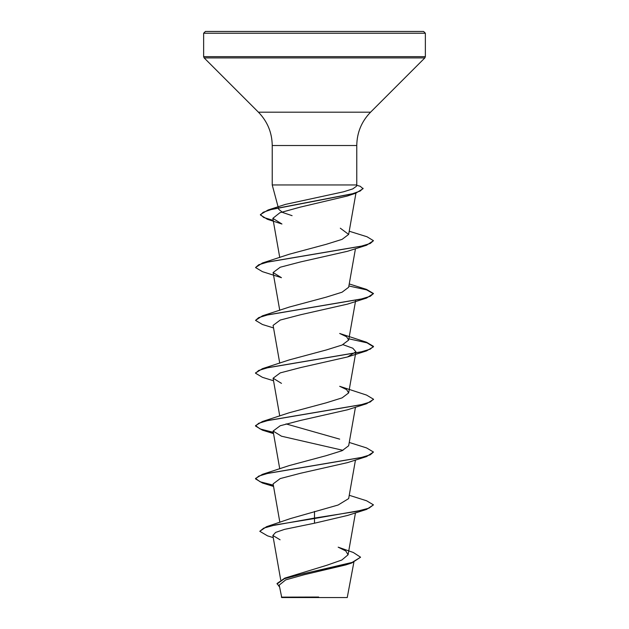<?xml version="1.0" encoding="UTF-8"?>
<svg xmlns="http://www.w3.org/2000/svg" width="629" height="629" viewBox="0 0 629 629"><rect width="100%" height="100%" fill="white"/><g stroke="black" fill="none" stroke-linecap="round" stroke-linejoin="round"><path stroke-width="0.94" d="M279.213 585.112L281.753 597.55L347.247 597.55L353.868 562.271M312.023 597.165L281.36 597.133L318.667 597.039M314.5 31.45L423.592 31.45L425.361 33.219L203.639 33.219L205.408 31.45L314.5 31.45M292.084 215.668L282.665 212.476L278.773 209.355M285.542 204.37L343.52 191.806L352.735 188.912L356.407 186.294L356.769 184.957L272.231 184.957L272.231 145.527L356.769 145.527C356.957 132.577 361.565 121.46 370.583 112.174L424.842 57.915L425.361 56.665L425.361 33.219M284.819 578.106L326.891 565.243L341.83 560.014L348.065 554.786L345.808 550.973L338.174 547.167L353.301 552.482L360.574 557.208L352.106 562.428L284.819 578.106L277.051 583.508L279.559 587.054M314.5 511.44L314.5 518.076L266.523 526.693L290.417 518.587L338.111 505.024L348.663 498.593L355.464 460.027M273.308 485.156L260.154 481.798L255.531 478.449L262.442 474.337L289.309 465.562L326.207 455.663L342.074 450.718L348.663 445.757L355.464 407.191M339.684 439.144L286.03 423.907M262.45 421.501L289.309 412.726L326.199 402.827L342.097 397.866L348.655 392.921L346.61 389.61L339.691 386.308L366.558 395.083L373.469 399.195L370.253 401.986L360.967 404.769L262.45 421.501L255.531 425.613L260.162 428.97L273.308 432.32M262.442 368.665L289.316 359.89L326.223 349.983L342.074 345.038L348.663 340.085L346.626 336.782L339.684 333.472L366.55 342.247L373.469 346.359L370.253 349.15L360.967 351.933L262.442 368.665L255.555 372.997M273.536 327.937L262.442 324.493L255.531 320.381L262.45 315.829L289.316 307.054L326.199 297.155L342.058 292.21L348.655 287.249L355.464 248.683M255.531 267.545L258.747 264.754L268.033 261.971L366.558 245.239L347.53 251.278L300.631 261.908L280.227 267.223L273.088 272.546L281.462 277.696L262.45 271.657L255.531 267.545L262.442 262.993L289.309 254.218L326.199 244.319L342.09 239.358L348.663 234.413L340.313 228.201M355.668 193.252L347.365 196.004L300.159 207.153L279.889 212.744L272.844 218.342L281.949 224.018L267.372 219.269L260.414 214.984L263.197 212.272L271.185 209.551L355.668 193.252L363.059 188.708L360.22 186.278L356.682 185.28M255.531 320.381L258.739 317.598L268.025 314.807L366.558 298.075L347.53 304.114L300.615 314.744L280.235 320.059L273.096 325.382L279.756 363.2M342.97 344.653L352.83 348.23L355.896 351.8L347.53 356.95L300.599 367.58L280.235 372.895L273.104 378.218L281.478 383.368M273.387 432.776L262.442 430.165L255.531 426.053L258.739 423.262L268.025 420.479L366.558 403.747L347.515 409.786L300.568 420.424L280.227 425.739L273.112 431.054L281.485 436.204L342.97 450.325M273.387 485.612L262.442 483.001L255.531 478.889L258.747 476.098L268.025 473.315L366.55 456.583L347.515 462.622L300.591 473.252L280.227 478.575L273.112 483.89L279.866 522.353M366.558 509.419L373.469 504.867L368.979 508.169L356.195 511.471L314.5 518.076L314.5 518.516L366.558 509.419L347.507 515.466L314.5 523.21L284.56 529.359L275.636 532.417L272.868 535.476L280.078 539.792M360.574 557.208L351.831 562.955L345.816 564.913L303.956 574.78L285.692 579.883L279.221 585.112M266.523 526.693L259.785 531.301L267.561 535.869L273.245 537.622M314.5 523.21L314.5 518.516L275.313 524.908L263.763 528.108L259.785 531.301M351.831 562.955L304.373 573.451L284.394 578.696L277.051 583.948M330.87 31.45L327.921 31.45M373.469 504.867L366.55 500.755L349.244 495.29M262.442 474.337L360.975 457.605L370.261 454.814L373.469 452.031L366.558 447.919L349.244 442.454M262.45 315.829L360.975 299.097L370.261 296.306L373.469 293.523L366.558 289.411L349.244 283.946M262.442 262.993L360.967 246.261L370.253 243.478L373.469 240.687L367.014 236.763L349.221 231.22M273.206 220.394L263.685 217.469L260.414 214.544L268.056 210L352.665 193.701L360.275 190.988L363.059 188.268M366.55 456.583L373.469 452.031M366.558 403.747L373.445 399.415M273.536 380.773L262.45 377.329L255.531 373.217L258.747 370.426L268.033 367.643L366.55 350.911L373.469 346.799L366.966 342.813L348.883 338.827M366.558 298.075L373.469 293.523M373.445 293.743L366.605 289.867L348.883 285.991M366.558 245.239L373.469 240.687M273.293 220.858L267.372 219.269M272.231 145.527C272.043 132.577 267.435 121.46 258.417 112.174L204.158 57.915L203.639 56.665L425.361 56.665M204.158 57.915L424.842 57.915M258.417 112.174L370.583 112.174M278.773 209.363L278.372 207.869M278.254 207.452L272.231 184.957M356.769 184.957L356.769 145.527M280.691 579.828L272.868 535.476M348.073 554.786L355.464 512.863M279.756 468.872L273.088 431.054M279.756 416.036L273.088 378.218M348.663 392.921L355.912 351.8M348.663 340.085L355.613 300.686M279.756 310.364L273.088 272.546M279.756 257.528L272.844 218.342M348.663 234.413L355.935 193.166M203.639 56.665L203.639 33.219M285.542 204.362L268.056 210M347.53 356.95L366.55 350.911M273.536 433.609L262.442 430.165M273.536 486.445L262.442 483.001M255.531 478.889L255.531 478.449M255.531 426.053L255.531 425.613M373.469 399.635L373.469 399.195M255.531 373.217L255.531 372.777M373.469 346.799L373.469 346.359M260.414 214.984L260.414 214.544"/></g></svg>
